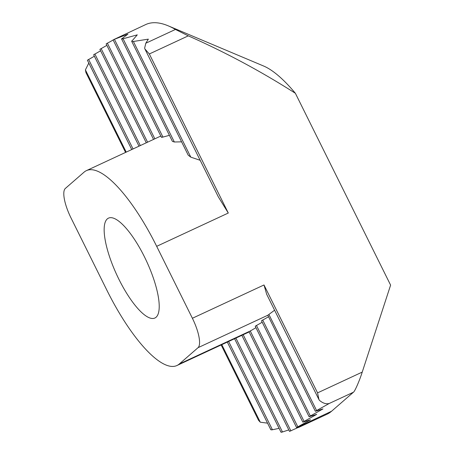 <?xml version="1.0" encoding="UTF-8"?>
<svg xmlns="http://www.w3.org/2000/svg" width="455" height="455" viewBox="0 0 455 455"><rect width="100%" height="100%" fill="white"/><g stroke="black" fill="none" stroke-linecap="round" stroke-linejoin="round"><path stroke-width="0.68" d="M221.801 344.657L260.294 422.2L258.542 420.318L221.147 344.964M125.574 152.425L85.944 72.59L85.403 69.894L126.223 152.118M156.088 317.232A55.066 16.374 -114.9 0 0 145.526 259.043A55.066 16.374 -114.9 0 0 108.466 218.144A55.066 16.374 -114.9 0 0 107.283 218.918A55.066 16.374 -114.9 0 0 117.845 277.106A55.066 16.374 -114.9 0 0 154.905 318.005A55.066 16.374 -114.9 0 0 156.088 317.232M298.457 427.507L326.94 414.26A214.885 63.905 -114.9 0 0 331.558 411.246L353.433 392.221L329.215 403.483L315.343 411.269L322.965 408.92L309.093 416.706L316.714 414.351L302.848 422.143L310.464 419.789L296.677 427.467L304.031 424.851L289.812 431.243M249.294 331.604L255.949 327.674M153.551 139.412L106.14 43.907L113.159 40.029M331.558 411.246L296.91 427.529M106.857 45.358L99.89 49.345L146.282 142.796M288.8 429.901L282.492 431.977C281.156 432.369 280.712 432.335 281.173 431.869M100.612 50.789L93.645 54.782L139.008 146.174M279.086 428.348L272.443 429.753C271.021 429.986 270.498 429.782 270.873 429.15M94.361 56.227L87.394 60.219L131.74 149.553M260.294 422.2L267.58 423.156M88.805 63.057L85.403 69.894M302.848 422.143L255.232 326.224L262.199 322.237M169.419 135.334L162.947 137.074C161.593 137.438 161.155 137.404 161.627 136.972M192.391 318.267L156.679 246.326A107.443 31.952 -114.9 0 0 86.382 170.648A107.443 31.952 -114.9 0 0 84.073 172.155L65.327 188.461A26.862 7.985 -114.9 0 0 70.98 217.877L106.692 289.818A107.443 31.952 -114.9 0 0 176.989 365.496A107.443 31.952 -114.9 0 0 179.298 363.989L198.044 347.683A26.862 7.985 -114.9 0 0 192.391 318.267L263.997 284.966L317.567 392.875L362.231 372.105L390.606 285.12L295.38 93.286C261.028 71.361 225.327 52.223 188.273 35.854L149.331 53.969L144.878 48.93L144.65 48.111L145.793 43.236L175.437 29.45A214.885 63.905 -114.9 0 0 168.276 25.861A214.885 63.905 -114.9 0 0 145.719 24.559L113.09 39.886L161.423 137.256M113.352 39.727L127.946 34.085L121.57 38.942L172.428 141.397L174.333 141.994L123.089 38.76L137.279 34.853L131.694 41.308L188.222 155.189L190.804 157.151L133.383 41.479L148.353 39.141L145.793 43.236M309.093 416.706L261.483 320.792L268.45 316.799M121.769 38.652C121.303 39.096 121.741 39.136 123.089 38.76M181.596 141.841L174.333 141.994M315.343 411.269L267.813 315.241L198.044 347.683M274.587 310.219L267.813 315.241M131.819 40.876C131.432 41.485 131.956 41.689 133.383 41.479M200.16 160.291L190.804 157.151M329.215 403.483C326.184 404.296 322.959 403.278 319.535 400.423L318.978 399.655L317.567 392.875M168.276 25.861L263.559 65.998A134.305 39.938 65.1 0 1 295.38 93.286M149.331 53.969L228.291 213.031L218.207 196.674M175.437 29.45L188.273 35.854M362.231 372.105C359.564 380.59 354.724 391.653 353.433 392.221M263.997 284.966L266.698 294.345M297.798 426.767L250.187 330.848M154.854 138.803L107.346 43.1M290.904 430.902L243.163 334.726M147.585 142.188L101.095 48.531M282.492 431.977L235.895 338.105M140.316 145.566L94.845 53.969M272.443 429.753L228.626 341.489M133.048 148.95L88.594 59.406M304.048 421.33L256.432 325.41M162.947 137.074L114.45 39.386M310.299 415.893L262.683 319.973M316.549 410.455L268.905 314.479M156.679 246.326L228.291 213.031M179.298 363.989L249.061 331.547M296.597 427.581L248.982 331.661M289.556 431.42L241.855 335.335M280.985 432.176L234.587 338.713M270.753 429.6L227.318 342.092M176.989 365.496L249.13 331.951M86.382 170.648L160.82 136.034M218.224 196.668L144.963 49.094M318.892 399.467L266.704 294.339"/></g></svg>
